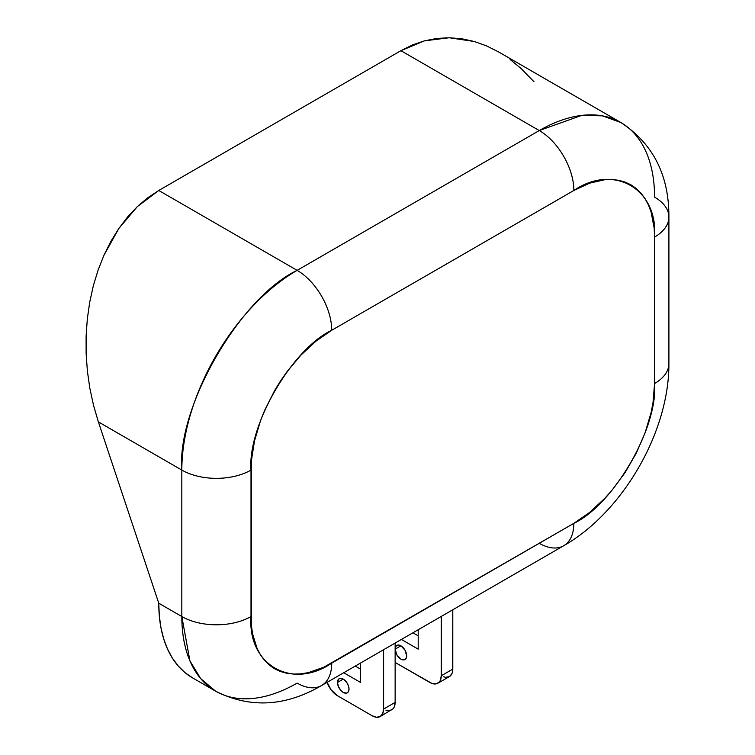 <?xml version="1.0" encoding="UTF-8"?>
<svg xmlns="http://www.w3.org/2000/svg" width="755" height="755" viewBox="0 0 755 755"><rect width="100%" height="100%" fill="white"/><g stroke="black" fill="none" stroke-linecap="round" stroke-linejoin="round"><path stroke-width="1.13" d="M395.139 649.149L400.905 645.818L404.982 650.121L406.671 655.802A8.154 4.709 60 0 1 404.982 659.54A8.154 4.709 60 0 1 398.697 657.35A8.154 4.709 60 0 1 395.139 649.149L395.573 646.856L396.828 645.412L398.697 645.053L400.905 645.818L395.139 649.149A8.154 4.709 60 0 1 396.828 645.412A8.154 4.709 60 0 1 403.113 647.601A8.154 4.709 60 0 1 406.671 655.802L406.228 658.096L404.982 659.54L403.113 659.898L400.905 659.134L396.828 654.83L395.139 649.149M349.018 689.088A8.154 4.709 60 0 1 347.328 692.816A8.154 4.709 60 0 1 341.043 690.636A8.154 4.709 60 0 1 337.485 682.435L343.251 679.104L340.052 678.377L338.457 679.292L337.485 682.435L338.457 686.691L341.043 690.636L343.251 692.42L346.451 693.147L348.046 692.222L349.018 689.088L348.574 686.286L347.328 683.407L344.374 679.877L343.251 679.104L337.485 682.435A8.154 4.709 60 0 1 339.174 678.698A8.154 4.709 60 0 1 345.46 680.887A8.154 4.709 60 0 1 349.018 689.088M192.534 677.858L184.937 672.563L178.199 665.957L172.385 658.115L167.544 649.092L163.731 638.994L160.985 627.905L159.324 615.938L158.767 603.207L98.367 421.885L181.823 470.072L181.823 616.524L158.767 603.207A163.061 94.148 120 0 0 192.534 677.858L215.6 691.174A163.061 94.148 -60 0 1 181.823 616.524L158.767 603.207L98.367 421.885L181.823 470.072A163.061 94.148 -60 0 1 297.13 270.356L158.767 190.477L400.905 50.679L539.268 130.558L297.13 270.356L158.767 190.477L137.325 206.625L118.818 228.501L103.963 255.237L98.084 270.12L93.318 285.824L89.713 302.198L87.297 319.082L86.098 336.315L86.136 353.736L87.391 371.167L89.873 388.447L93.544 405.407L98.367 421.885L93.544 405.407L89.873 388.447L87.391 371.167L86.136 353.736L86.098 336.315L87.297 319.082L89.713 302.198L93.318 285.824L98.084 270.12L103.963 255.237L110.9 241.317L118.818 228.501L127.661 216.893L137.325 206.625L147.725 197.791L158.767 190.477L400.905 50.679L539.268 130.558A163.061 94.148 -60 0 1 620.799 122.489A163.061 94.148 -60 0 1 654.566 197.13A48.915 28.246 180 0 1 668.902 217.1A48.915 28.246 180 0 1 654.566 237.07L654.566 383.531L653.018 402.604L651.093 412.589L645.044 432.964L636.248 453.236L625.065 472.611L611.909 490.354L604.746 498.404L589.608 512.447L573.857 523.328L323.81 667.241L308.295 672.639L300.83 673.866L293.676 674.083L286.881 673.309L280.52 671.535L274.65 668.779L269.327 665.07L264.609 660.446L260.541 654.953L257.153 648.639L252.557 633.813L251.396 625.433L251.396 460.71L254.482 441.005L260.541 420.629L264.609 410.437L274.65 390.514L280.52 380.992L286.881 371.866L300.83 355.199L315.977 341.156L331.719 330.275L573.857 190.477L589.608 183.172L604.746 179.737L611.909 179.511L618.704 180.294L625.065 182.068L630.935 184.824L636.248 188.523L640.967 193.148L645.044 198.64L648.422 204.954L651.093 212.023L654.179 228.161L654.566 237.07A48.915 28.246 0 0 0 668.902 217.1C669.081 175.132 653.047 143.592 620.799 122.489L602.358 115.836L581.709 115.402L539.268 130.558A48.915 28.246 60 0 1 573.857 190.477C613.787 163.25 658.181 188.882 654.566 237.07L654.566 383.531A48.915 28.246 0 0 0 668.902 363.561A48.915 28.246 180 0 1 654.566 383.531C658.181 427.557 613.787 504.444 573.857 523.328A48.915 28.246 60 0 1 563.73 545.723A48.915 28.246 60 0 1 539.268 543.298L452.792 593.222M360.55 682.435L360.55 663.022L360.55 682.435L343.742 672.724L360.55 682.435M418.195 649.149L418.195 629.745L418.195 649.149L401.396 639.447L418.195 649.149M424.452 40.855L400.905 50.679L412.466 44.951L424.452 40.855L449.206 37.75L436.739 38.448L424.452 40.855M474.216 41.478L449.206 37.75L461.739 38.76L474.216 41.478L486.513 45.866L474.216 41.478M498.517 51.887L486.513 45.866L498.517 51.887L620.799 122.489M297.13 683.096A163.061 94.148 -60 0 1 215.6 691.174C249.99 708.549 285.324 706.661 321.592 685.521A48.915 28.246 60 0 1 297.13 683.096M331.719 330.275L573.857 190.477A48.915 28.246 -120 0 0 539.268 130.558L297.13 270.356A48.915 28.246 60 0 1 331.719 330.275A48.915 28.246 -120 0 0 297.13 270.356C240.081 297.338 176.67 407.171 181.823 470.072A48.915 28.246 0 0 0 251.009 470.072C247.404 426.037 291.789 349.159 331.719 330.275M668.902 217.1L668.902 363.561C669.317 431.634 622.894 512.05 563.73 545.723A48.915 28.246 -120 0 0 573.857 523.328L331.719 663.126C291.789 690.344 247.404 664.721 251.009 616.524L251.009 470.072A48.915 28.246 180 0 1 181.823 470.072L181.823 616.524A48.915 28.246 0 0 0 251.009 616.524A48.915 28.246 180 0 1 181.823 616.524L189.92 660.861L200.622 678.528L215.6 691.174M331.719 663.126A48.915 28.246 60 0 1 321.592 685.521A48.915 28.246 -120 0 0 331.719 663.126M383.606 649.715L383.606 709.058L382.728 713.645L380.227 716.523L376.49 717.25L372.073 715.712L337.485 695.742L331.077 689.806L327.132 682.322A16.308 9.419 60 0 0 337.485 695.742L372.073 715.712A16.308 9.419 60 0 0 380.227 716.523L393.195 708.681L394.261 706.991L395.139 702.405L395.139 643.052L395.139 702.405L383.606 709.058L383.606 649.715M360.55 669.119L355.275 666.07L360.55 669.119M385.862 710.106L388.023 710.597L391.76 709.87A16.308 9.419 -120 0 0 395.139 702.405L383.606 709.058A16.308 9.419 60 0 1 380.227 716.523M437.881 683.237L449.414 676.584A16.308 9.419 -120 0 0 452.792 669.119L441.26 675.772A16.308 9.419 60 0 1 437.881 683.237A16.308 9.419 60 0 1 429.727 682.435L395.139 662.456L431.983 683.473L436.135 683.888L439.316 682.048L440.382 680.359L441.26 675.772L441.26 616.429L441.26 675.772L452.792 669.119L452.792 609.766L452.566 671.582L451.915 673.705L449.414 676.584L445.667 677.31L443.506 676.82M412.928 632.784L418.195 635.833L412.928 632.784M533.964 81.766L521.177 68.582L510.106 59.485M321.592 685.521L563.73 545.723"/></g></svg>
